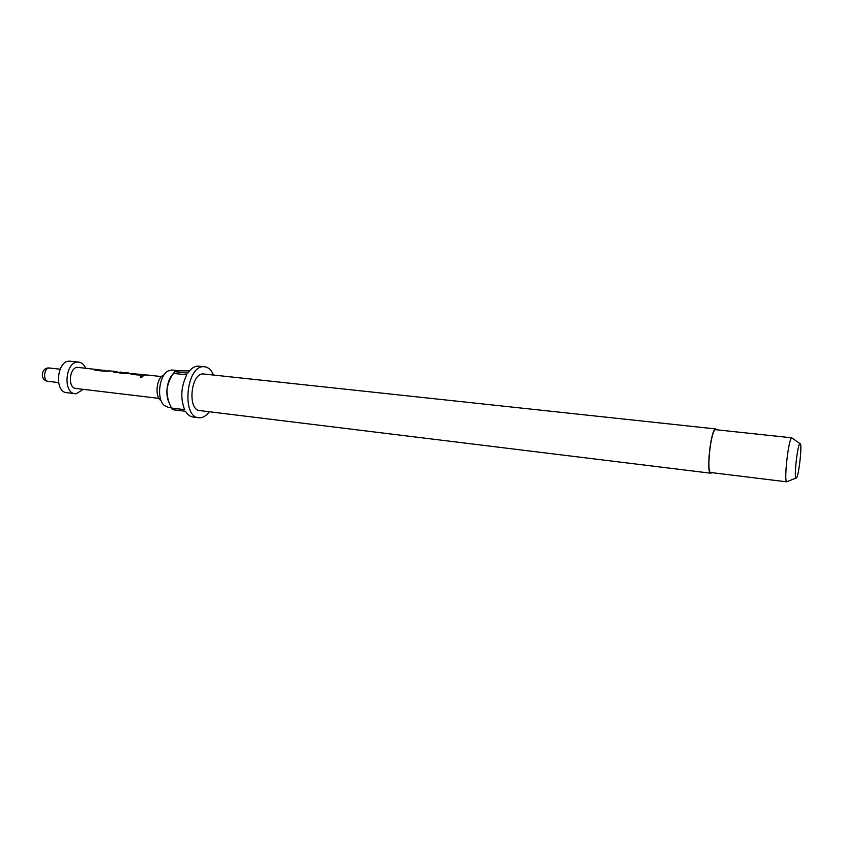 <?xml version="1.0" encoding="UTF-8"?>
<svg xmlns="http://www.w3.org/2000/svg" width="843" height="843" viewBox="0 0 843 843"><rect width="100%" height="100%" fill="white"/><g stroke="black" fill="none" stroke-linecap="round" stroke-linejoin="round"><path stroke-width="1.26" d="M142.899 376.494L142.277 376.041L140.117 377.148L140.77 377.664L142.899 376.494L140.201 377.379M103.404 370.604L97.282 369.719L105.259 370.593M94.88 370.014L97.314 369.708M114.163 372.343L116.882 371.668L110.707 370.983M106.144 371.457L109.158 371.025M121.287 372.374L128.874 372.985M118.663 372.638L121.318 372.364M139.474 374.598L133.205 373.723L141.382 374.587M130.739 373.965L133.194 373.681M142.362 375.472L145.407 375.03M171.319 407.654L168.115 407.253L164.417 405.515C156.24 399.329 159.032 375.051 168.4 370.878L171.55 369.993L179.348 370.772M711.766 472.649L710.765 473.208C705.949 473.924 710.754 429.382 715.538 428.992L716.698 429.73M710.765 473.208L199.717 410.573C187.315 410.109 190.718 373.365 203.131 373.934L715.844 428.95M787.383 481.522L786.719 481.774C783.705 481.153 788.574 438.36 791.714 437.875L792.357 438.244M786.867 481.838L710.839 472.533C706.171 473.229 710.828 430.056 715.475 429.667L791.925 437.823M799.933 443.587L799.975 443.566C802.589 441.721 798.89 476.727 796.34 478.044L796.013 478.076C793.79 477.507 797.594 444.071 799.933 443.587L791.777 437.844M209.317 411.753C206.609 415.409 203.637 417.422 200.434 417.791L198.727 417.77C181.403 417.127 186.261 365.683 203.574 366.694L204.596 366.737C208.369 367.253 211.351 370.003 213.542 374.998M198.727 417.77L193.1 417.064C190.128 416.653 187.589 414.724 185.492 411.279L172.372 409.656L171.498 408.044L184.638 409.666C180.276 398.381 180.971 386.779 186.746 374.84L173.563 373.417L174.638 371.689L187.799 373.112C190.887 368.612 194.259 366.273 197.936 366.104L204.596 366.737M160.549 400.288C154.596 395.736 156.619 378.17 163.447 375.093M83.257 389.34L76.249 393.734L75.101 393.702C62.624 393.08 65.427 361.426 77.914 362.079L78.736 362.111C81.729 362.543 84.047 364.576 85.68 368.212M75.101 393.702L66.671 392.669C54.121 392.037 56.902 360.498 69.463 361.162L78.736 362.111M159 398.391L75.796 388.444C67.482 388.033 69.316 367 77.64 367.369L97.746 369.645M95.291 369.771L96.85 369.445M97.282 369.719L105.67 370.52M103.404 370.393L104.774 370.319M95.28 369.561L95.67 370.288L102.035 370.994L109.622 370.952M110.486 370.952L105.807 371.415L108.663 370.751M116.661 371.637L113.826 372.3L121.603 372.311M119.053 372.406L120.591 372.069M119.053 372.195L119.485 372.933L125.986 373.649L133.563 373.618M131.118 373.734L132.646 373.396M133.205 373.723L141.729 374.524M139.474 374.376L140.802 374.303M131.118 373.523L131.582 374.271L138.147 374.998L145.744 374.966M161.508 376.589L146.703 374.945L143.932 375.641L142.046 375.43L144.817 374.745M173.711 373.164C169.801 377.021 167.546 382.669 166.935 390.109C166.672 395.578 167.567 400.109 169.612 403.723M171.498 408.044C168.526 402.49 166.998 396.516 166.935 390.109C167.768 383.755 169.98 378.191 173.563 373.417M174.638 371.689L178.916 370.783L188.937 370.888M60.095 369.202L49.305 368.012C43.878 367.79 42.751 381.068 48.177 381.342L58.557 382.574M49.705 368.033C41.022 366.726 39.421 380.646 48.177 381.342M796.013 478.076L786.719 481.774M117.177 371.911L116.64 371.847"/></g></svg>
